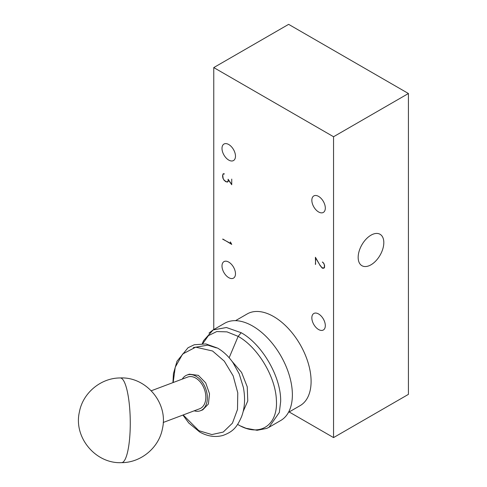 <?xml version="1.0" encoding="UTF-8"?>
<svg xmlns="http://www.w3.org/2000/svg" width="487" height="487" viewBox="0 0 487 487"><rect width="100%" height="100%" fill="white"/><g stroke="black" fill="none" stroke-linecap="round" stroke-linejoin="round"><path stroke-width="0.73" d="M383.817 242.587A18.141 10.47 -60 0 1 375.897 260.843A18.141 10.47 -60 0 1 361.92 265.701A18.141 10.47 -60 0 1 358.164 257.398A18.141 10.47 -60 0 1 366.078 239.141A18.141 10.47 -60 0 1 380.061 234.284A18.141 10.47 -60 0 1 383.817 242.587M221.999 148.407A9.527 5.503 -120 0 0 226.157 158.001A9.527 5.503 -120 0 0 233.498 160.552A9.527 5.503 -120 0 0 235.477 156.193A9.527 5.503 -120 0 0 231.313 146.599A9.527 5.503 -120 0 0 223.971 144.049A9.527 5.503 -120 0 0 221.999 148.407M311.844 200.279A9.527 5.503 -120 0 0 316.002 209.873A9.527 5.503 -120 0 0 323.344 212.423A9.527 5.503 -120 0 0 325.316 208.059A9.527 5.503 -120 0 0 321.158 198.471A9.527 5.503 -120 0 0 313.817 195.92A9.527 5.503 -120 0 0 311.844 200.279M221.999 265.987A9.527 5.503 -120 0 0 226.157 275.575A9.527 5.503 -120 0 0 233.498 278.126A9.527 5.503 -120 0 0 235.477 273.767A9.527 5.503 -120 0 0 231.313 264.179A9.527 5.503 -120 0 0 223.971 261.622A9.527 5.503 -120 0 0 221.999 265.987M311.844 317.859A9.527 5.503 -120 0 0 316.002 327.447A9.527 5.503 -120 0 0 323.344 329.997A9.527 5.503 -120 0 0 325.316 325.639A9.527 5.503 -120 0 0 321.158 316.045A9.527 5.503 -120 0 0 313.817 313.494A9.527 5.503 -120 0 0 311.844 317.859M216.38 347.888L207.772 345.131L193.278 347.615M163.218 422.479L199.652 408.763A16.942 11.311 -110.6 0 0 205.66 394.464A16.942 11.311 -110.6 0 0 195.737 378.095A16.942 11.311 -110.6 0 0 187.714 377.054L151.28 390.769M194.197 410.815A19.06 12.729 -110.6 0 0 200.4 410.742A19.06 12.729 -110.6 0 0 207.158 394.653A19.06 12.729 -110.6 0 0 195.993 376.244A19.06 12.729 -110.6 0 0 186.965 375.069A19.06 12.729 -110.6 0 0 182.26 379.105M200.4 410.742L202.762 409.853L208.399 404.009L209.52 393.776L205.709 382.898L198.355 375.355L189.327 374.18L186.965 375.069M173.171 382.526L175.241 367.21L182.643 354.025L195.689 347.164L212.551 350.993L224.3 361.159L233.151 375.854L237.772 392.839L237.498 409.494L232.439 423.148L223.229 432.072L211.851 434.568L198.842 430.678L183.167 414.967M202.744 343.645L208.436 335.616L216.758 331.556L227.003 331.872L238.155 336.371C257.568 347.024 275.484 376.542 276.366 399.772C278.278 425.498 259.601 437.606 238.137 424.688M208.99 333.108L213.026 329.991L224.635 323.289A56.121 32.398 60 0 1 267.88 338.325A56.121 32.398 60 0 1 292.377 394.799A56.121 32.398 60 0 1 280.755 420.488L268.964 427.3M213.111 329.942L226.406 327.514L241.181 332.718C262.298 344.346 281.303 377.352 280.658 401.562L279.343 412.446L269.001 427.276L266.766 428.402L257.118 430.295L245.978 428.268L240.852 426.113M288.468 412.367L300.126 405.634A52.943 30.565 -120 0 0 311.096 381.4A52.943 30.565 -120 0 0 287.981 328.122A52.943 30.565 -120 0 0 247.189 313.938L235.531 320.671M315.594 264.331L315.406 257.264L319.825 264.94L321.937 267.607L323.557 268.063L324.567 267.016M315.406 264.441L315.728 257.824M319.843 264.958L315.594 257.903M321.152 266.699L319.703 265.044M322.077 267.692L321.006 266.785M323.234 268.063L322.784 268.325L321.877 267.807M322.516 262.024L323.678 263.193L324.567 265.263L324.567 267.296L324.123 268.063L322.784 268.325M322.881 262.286L322.333 262.134M323.703 263.236L322.741 262.371M324.105 263.942L323.557 263.321M324.525 265.129L323.958 264.027M324.379 265.214L324.379 267.126M324.415 267.57L323.958 267.832M243.141 411.576L247.767 400.965L247.244 386.824L241.582 372.439L232.019 361.317M408.423 93.51L408.423 394.367L333.552 437.594L333.552 136.737L408.423 93.51L288.633 24.35L213.763 67.577L333.552 136.737M289.162 411.965L333.552 437.594M213.763 67.577L213.763 329.571M223.99 173.719L223.162 174.194L222.754 175.399L223.162 178.528L223.99 179.953L226.059 181.627L227.313 181.87L228.318 180.805M224.02 173.719L223.162 174.194M223.478 173.713L222.997 173.993L224.41 173.969L223.57 173.975M222.857 175.101L222.997 173.993M222.754 176.665L222.565 175.265M223.143 178.455L222.565 176.775M224.044 180.001L222.997 178.54M225.396 181.243L223.886 180.093M226.394 181.694L225.201 181.353M227.886 181.846L226.09 181.87M228.458 179.733L228.318 181.091L227.405 182.12M231.733 184.062L231.733 179.094L231.733 184.743L228.318 179.813M228.117 180.921L228.117 179.24L231.538 184.177M228.166 181.347L227.697 181.621M228.147 181.383L227.313 181.87M222.845 239.05L231.733 244.407L230.424 241.954M231.538 243.908L222.65 239.166M231.398 243.987L230.266 242.045M121.61 462.65A42.351 9.326 -90.9 0 0 125.159 459.302A42.351 9.326 89.1 0 0 129.932 411.807A42.351 9.326 89.1 0 0 120.234 377.955C100.937 377.894 82.839 392.887 79.393 411.996C73.391 437.363 95.677 463.989 121.61 462.65C140.907 462.711 159.005 447.717 162.451 428.609C168.459 403.242 146.167 376.615 120.234 377.955M241.181 332.718L238.155 336.371L229.146 357.75M202.306 343.633L203.59 340.638L213.129 329.967M182.917 415.064L188.792 423.014L199.798 432.079C207.742 436.462 215.552 437.557 223.235 435.354C232.366 431.835 236.725 428.055 241.68 416.379C244.803 407.948 245.381 398.354 243.415 387.597L239.196 373.852L233.005 362.699C228.616 356.411 223.49 351.553 217.628 348.12L205.91 343.932L194.252 344.753L188.049 347.73L177.006 361.238L173.439 373.632L172.94 382.612"/></g></svg>

